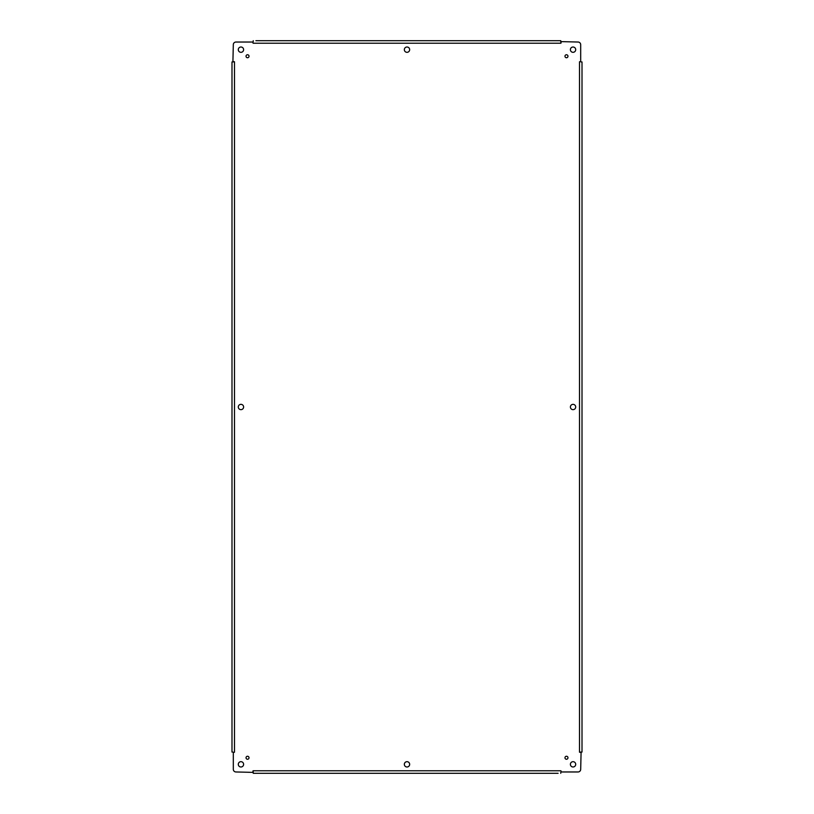 <?xml version="1.0" encoding="UTF-8"?>
<svg xmlns="http://www.w3.org/2000/svg" width="814" height="814" viewBox="0 0 814 814"><rect width="100%" height="100%" fill="white"/><g stroke="black" fill="none" stroke-linecap="round" stroke-linejoin="round"><path stroke-width="1.22" d="M567.969 56.237A1.496 1.496 0 0 1 565.73 57.54A1.496 1.496 0 0 1 565.73 54.945A1.496 1.496 0 0 1 567.969 56.237M249.023 757.763A1.496 1.496 0 0 1 246.784 759.055A1.496 1.496 0 0 1 246.784 756.46A1.496 1.496 0 0 1 249.023 757.763M575.702 407A2.656 2.656 0 0 1 571.723 409.3A2.656 2.656 0 0 1 571.723 404.7A2.656 2.656 0 0 1 575.702 407M243.61 407A2.656 2.656 0 0 1 239.621 409.3A2.656 2.656 0 0 1 239.621 404.7A2.656 2.656 0 0 1 243.61 407M409.656 49.664A2.656 2.656 0 0 1 405.667 51.964A2.656 2.656 0 0 1 405.667 47.365A2.656 2.656 0 0 1 409.656 49.664M409.656 764.336A2.656 2.656 0 0 1 405.667 766.635A2.656 2.656 0 0 1 405.667 762.036A2.656 2.656 0 0 1 409.656 764.336M575.702 764.336A2.656 2.656 0 0 1 571.723 766.635A2.656 2.656 0 0 1 571.723 762.036A2.656 2.656 0 0 1 575.702 764.336M243.61 764.336A2.656 2.656 0 0 1 239.621 766.635A2.656 2.656 0 0 1 239.621 762.036A2.656 2.656 0 0 1 243.61 764.336M243.61 49.664A2.656 2.656 0 0 1 239.621 51.964A2.656 2.656 0 0 1 239.621 47.365A2.656 2.656 0 0 1 243.61 49.664M575.702 49.664A2.656 2.656 0 0 1 571.723 51.964A2.656 2.656 0 0 1 571.723 47.365A2.656 2.656 0 0 1 575.702 49.664M567.969 757.763A1.496 1.496 0 0 1 565.73 759.055A1.496 1.496 0 0 1 565.73 756.46A1.496 1.496 0 0 1 567.969 757.763M249.023 56.237A1.496 1.496 0 0 1 246.784 57.54A1.496 1.496 0 0 1 246.784 54.945A1.496 1.496 0 0 1 249.023 56.237M561.131 42.033L560.927 43.223L560.765 41.616L578.032 42.033A2.656 2.656 0 0 1 580.687 44.689L580.687 61.579L579.497 61.793L580.687 61.579M580.687 752.421L579.497 752.207L581.094 752.044L580.687 769.311A2.656 2.656 0 0 1 578.032 771.967L561.131 771.967L560.927 770.777L561.131 771.967M252.869 771.967L253.073 770.777L253.235 772.384L235.968 771.967A2.656 2.656 0 0 1 233.313 769.311L233.313 752.421L234.503 752.207L233.313 752.421M233.313 61.579L234.503 61.793L232.906 61.956L233.313 44.689A2.656 2.656 0 0 1 235.968 42.033L252.869 42.033L253.073 43.223L252.869 42.033M581.094 61.956L582.01 61.956L581.094 61.956M581.094 752.044L582.01 752.044L582.01 61.956M560.765 772.384L560.765 773.3L560.765 772.384M253.235 772.384L253.235 773.3L558.099 773.3M232.906 752.044L231.99 752.044L232.906 752.044M232.906 61.956L231.99 61.956L231.99 752.044M253.235 41.616L253.235 40.7L253.235 41.616M560.765 41.616L560.765 40.7L255.901 40.7M516.921 773.3L514.265 773.3M299.735 773.3L297.079 773.3M255.901 773.3L253.235 773.3M297.079 40.7L299.735 40.7M514.265 40.7L516.921 40.7M558.099 40.7L560.765 40.7M560.765 43.223L253.235 43.223M234.503 61.956L234.503 752.044M253.235 770.777L560.765 770.777M579.497 752.044L579.497 61.956"/></g></svg>
